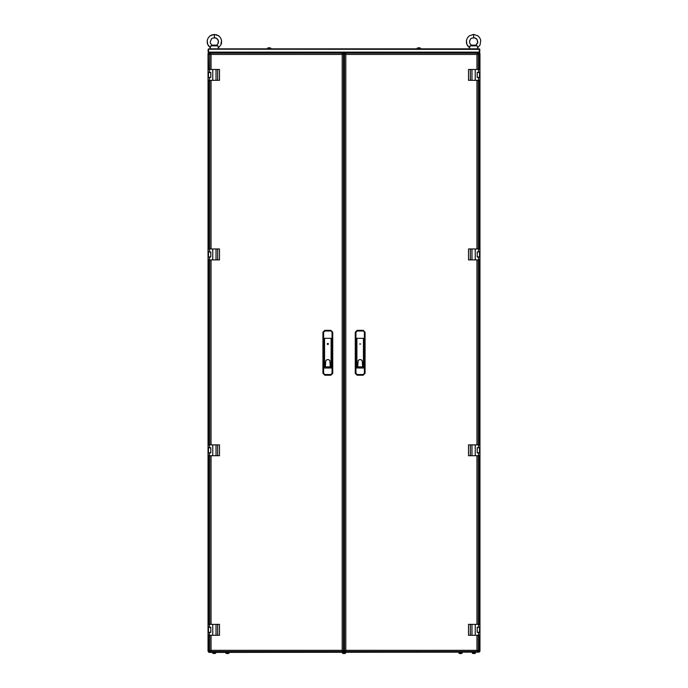 <?xml version="1.0" encoding="UTF-8"?>
<svg xmlns="http://www.w3.org/2000/svg" width="688" height="688" viewBox="0 0 688 688"><rect width="100%" height="100%" fill="white"/><g stroke="black" fill="none" stroke-linecap="round" stroke-linejoin="round"><path stroke-width="1.03" d="M208.309 53.174L211.672 53.165L208.404 52.623L479.588 53.028L476.328 53.028L479.278 52.623L479.321 48.814L479.863 49.364L479.536 52.245M345.634 652.379L345.565 653.136L342.426 653.136L343.157 653.497M344.542 646.944L343.458 646.944M344.843 653.497L345.634 653.015L342.426 653.136L342.366 652.379M344.843 653.488L343.157 653.488M475.511 652.379L475.451 653.136L472.312 653.136L473.034 653.497M474.72 653.488L473.034 653.488M215.748 652.379L215.688 653.136L212.549 653.136L213.925 653.488M214.957 653.488L214.312 653.488M229.078 652.379L229.018 653.136L225.879 653.136L226.601 653.497M228.287 653.488L226.61 653.488M462.181 652.379L462.121 653.136L458.982 653.136L459.704 653.497M460.917 653.6L459.713 653.488M267.563 48.814L267.632 48.065L270.771 48.065L269.395 47.704M270.831 48.814L270.831 48.186L267.563 48.186L269.008 47.704M470.11 45.821L469.577 47.756L467.565 45.761L466.481 43.181L466.481 40.248L467.393 37.909L469.242 35.871L473.602 34.4L473.602 37.668L476.053 38.442L477.033 39.457L477.773 41.959L477.455 43.327L475.632 45.417L477.678 42.57L477.033 39.457L474.78 37.823L471.779 38.072L470.712 38.82L469.5 41.289L469.921 43.697L471.581 45.417L470.11 45.821L477.102 45.821L475.632 45.417M471.977 45.339L475.236 45.339L471.495 45.451M475.236 45.133L471.977 45.133M210.898 45.821L210.365 47.756L208.352 45.761L207.269 43.181L207.26 40.248L208.18 37.909L210.029 35.871L214.389 34.4L214.389 37.668L216.84 38.442L218.44 40.884L217.855 44.075L216.41 45.417L217.855 44.075L218.56 41.959L217.821 39.457L215.568 37.823L212.558 38.072L211.491 38.82L210.227 42.166L210.709 43.697L212.368 45.417L210.898 45.821L217.89 45.821L216.41 45.417M212.755 45.339L216.023 45.339L212.274 45.451M216.023 45.133L212.755 45.133M479.519 72.343L477.214 72.481M479.519 72.481L479.519 77.374L477.214 77.374M478.573 72.343L478.573 69.488L479.932 69.488L479.932 72.343L477.214 72.343L477.214 77.512L479.932 77.512L479.932 80.367L468.502 80.367L468.502 69.488L470.351 69.488L470.351 80.367M479.932 78.604L479.932 80.367M479.519 251.86L477.214 251.997M479.519 257.028L479.519 251.997L479.519 256.891L477.214 256.891M478.573 251.86L478.573 249.004L479.932 249.004L479.932 251.86L477.214 251.86L477.214 257.028L479.932 257.028L479.932 259.883L468.502 259.883L468.502 249.004L470.351 249.004L470.351 259.883M479.519 627.224L477.214 627.353M479.519 627.353L479.519 632.255L477.214 632.255M478.573 627.224L478.573 624.369L479.932 624.369L479.932 627.224L477.214 627.224L477.214 632.392L479.932 632.392L479.932 635.248L468.502 635.248L468.502 624.369L470.351 624.369L470.351 635.248M479.932 633.476L479.932 635.248M479.519 447.699L477.214 447.836M479.519 452.867L479.519 447.836L479.519 452.73L477.214 452.73M478.573 447.699L478.573 444.844L479.932 444.844L479.932 447.699L477.214 447.699L477.214 452.867L479.932 452.867L479.932 455.723L468.502 455.723L468.502 444.844L470.351 444.844L470.351 455.723M208.473 77.512L210.786 77.374M208.473 77.374L208.473 72.481L210.786 72.481M209.427 77.512L209.427 80.367L208.068 80.367L208.068 77.512L210.786 77.512L210.786 72.343L208.068 72.343L208.068 69.488L219.489 69.488L219.489 80.367L217.649 80.367L217.649 69.488M208.068 71.26L208.068 69.488M208.473 257.028L210.786 256.891M208.473 256.891L208.473 251.997L210.786 251.997M209.427 257.028L209.427 259.883L208.068 259.883L208.068 257.028L210.786 257.028L210.786 251.86L208.068 251.86L208.068 249.004L219.489 249.004L219.489 259.883L217.649 259.883L217.649 249.004M208.068 250.776L208.068 249.004M208.473 452.867L210.786 452.73M208.473 452.73L208.473 447.836L210.786 447.836M209.427 452.867L209.427 455.723L208.068 455.723L208.068 452.867L210.786 452.867L210.786 447.699L208.068 447.699L208.068 444.844L219.489 444.844L219.489 455.723L217.649 455.723L217.649 444.844M208.068 446.615L208.068 444.844M208.473 632.392L210.786 632.255M208.473 632.255L208.473 627.353L210.786 627.353M209.427 632.392L209.427 635.248L208.068 635.248L208.068 632.392L210.786 632.392L210.786 627.224L208.068 627.224L208.068 624.369L219.489 624.369L219.489 635.248L217.649 635.248L217.649 624.369M208.068 626.132L208.068 624.369M417.169 48.814L417.229 48.065L420.368 48.065L418.992 47.704M420.428 48.814L420.428 48.186L417.169 48.186L418.605 47.704M476.328 53.165L211.672 53.028L208.722 52.623L208.447 52.082L479.553 52.082M478.908 651.699L475.649 652.112M212.351 651.562L209.092 652.112M474.72 653.497L475.511 653.015L472.312 653.136L472.243 652.379M215.748 653.015L212.549 653.136L212.489 652.379M228.296 653.497L229.078 653.015L225.879 653.136L225.819 652.379M461.39 653.497L462.181 653.015L458.982 653.136L458.922 652.379M469.594 47.739L466.799 44.273L466.481 40.248L467.393 37.909L469.242 35.871L473.602 34.4L477.979 35.879L479.82 37.917L480.74 40.248L480.086 45.012L477.635 47.756L477.687 48.814M473.602 34.4L477.979 35.879L479.82 37.917L480.74 40.248L480.086 45.012L477.635 47.756L477.102 45.821M210.373 47.739L207.587 44.273L207.26 40.248L208.18 37.909L210.029 35.871L212.334 34.71L216.462 34.71L218.767 35.879L220.607 37.917L221.519 40.248L221.51 43.189L220.874 45.012L218.414 47.756L218.474 48.814L217.89 45.821M214.389 34.4L218.767 35.879L220.607 37.917L221.519 40.248L220.874 45.012L218.414 47.756M344 56.769L344.542 56.906L344 56.769M343.458 59.237L344.542 59.237M208.421 53.191L209.771 54.937L208 53.578L208 651.158L209.771 649.799L208.404 651.562L479.588 651.562L478.229 649.799L480 651.158L480 53.578L478.229 54.937L479.588 53.165L479.777 53.664M343.458 62.419L344.542 62.419L343.458 62.419M478.229 53.845L479.45 53.526M479.45 53.716L479.94 53.578M208.111 651.252L208 53.578L208.498 53.389M208.679 69.488L208.352 53.716M343.458 57.586L344.542 57.586L343.458 57.586M208.541 53.716L208.077 53.604M208.404 651.562L208.215 651.072M209.771 650.882L208.55 651.209M479.966 53.587L480 651.158L479.502 651.347M479.321 635.248L479.321 650.882L479.923 651.123M343.458 647.838L344.542 647.838M344.542 645.499L343.458 645.499M344.542 642.317L343.458 642.317L344.542 642.317M208.498 651.072L208.06 651.158M478.891 651.562L479.579 651.536M208.404 53.225L208.06 53.578M479.588 651.51L479.94 651.158M344.542 642.248L343.458 642.248M343.458 62.488L344.542 62.488M211.13 52.623L208.679 52.623L208.137 52.082L208.137 49.364L208.679 48.814L479.321 48.814M208.679 48.814L208.464 52.245L208.455 49.209L479.553 49.338M479.863 49.364L479.588 52.082M479.863 52.082L479.321 52.623L476.87 52.623M208.817 652.379L479.183 652.112L208.817 652.379M215.688 653.136L214.966 653.497M469.577 47.756L469.526 48.814M344.542 56.966L343.458 56.966M344.542 57.052L343.458 57.052M343.458 57.457L344.542 57.457M210.365 47.756L210.313 48.814M476.947 69.488L476.947 54.447L478.229 53.75L478.229 69.488L478.229 53.75L476.947 54.447L477.644 53.165L345.127 53.165L345.823 54.447L344.542 53.75L344.542 650.986L345.823 650.289L345.127 651.562L477.644 651.562L476.947 650.289L478.229 650.986L478.229 635.248L478.229 650.986L476.947 650.289L476.947 635.248M345.127 651.562L345.823 650.289L476.947 650.289L477.644 651.562M478.229 624.369L478.229 455.723L478.229 624.369M478.229 444.844L478.229 259.883L478.229 444.844M478.229 249.004L478.229 80.367L478.229 249.004M477.644 53.165L476.947 54.447L345.823 54.447L344.542 53.75M345.127 53.165L345.823 54.447L345.823 650.289L344.542 650.986M478.573 69.488L472.011 69.488L472.011 80.367M472.011 69.488L470.351 69.488M475.236 69.488L475.236 80.367M363.178 330.335L365.079 332.235L365.079 373.309L363.178 375.218L357.192 375.218L355.283 373.309L355.283 332.235L357.192 330.335L363.178 330.335L364.382 332.235L364.382 373.309L363.178 374.521L357.192 374.521L355.98 373.309L355.98 332.235L357.192 331.023L363.178 331.023M356.917 367.994L363.445 367.994L363.445 338.367L356.917 338.367L356.917 367.994M358.138 360.787L359.231 359.695L361.131 359.695L362.223 360.787L362.628 366.885L357.734 366.885L358.138 360.787M360.727 344.017L359.635 344.017L360.727 344.017M478.573 249.004L472.011 249.004L472.011 259.883M472.011 249.004L470.351 249.004M475.236 249.004L475.236 259.883M479.932 258.12L479.932 259.883M478.573 624.369L472.011 624.369L472.011 635.248M472.011 624.369L470.351 624.369M475.236 624.369L475.236 635.248M478.573 444.844L472.011 444.844L472.011 455.723M472.011 444.844L470.351 444.844M475.236 444.844L475.236 455.723M479.932 453.96L479.932 455.723M211.044 635.248L211.044 650.289L209.771 650.986L209.771 635.248L209.771 650.986L211.044 650.289L342.177 650.289L342.873 651.562L342.177 650.289L343.458 650.986L343.458 53.75L342.177 54.447L342.873 53.165L210.347 53.165L211.044 54.447L209.771 53.75L209.771 69.488L209.771 53.75L211.044 54.447L211.044 69.488M342.873 53.165L342.177 54.447L211.044 54.447L210.347 53.165M209.771 80.367L209.771 249.004L209.771 80.367M209.771 259.883L209.771 444.844L209.771 259.883M209.771 455.723L209.771 624.369L209.771 455.723M210.347 651.562L211.044 650.289L210.347 651.562M343.458 53.75L342.177 54.447L342.177 650.289L343.458 650.986M327.204 344.017L328.425 344.017L327.204 344.017L327.815 344.611L328.425 344.009L327.213 344L327.454 343.527M330.808 330.335L332.708 332.235L332.708 373.309L330.808 375.218L324.822 375.218L322.921 373.309L322.921 332.235L324.822 330.335L330.808 330.335L332.02 332.235L332.02 373.309L330.808 374.521L324.822 374.521L323.609 373.309L323.609 332.235L324.822 331.023L330.808 331.023M324.547 367.994L331.083 367.994L331.083 338.367L324.547 338.367L324.547 367.994M325.777 360.787L326.86 359.695L328.769 359.695L329.853 360.787L330.266 366.885L325.364 366.885L325.777 360.787M328.357 344L327.273 344L328.357 344M209.427 80.367L215.989 80.367L215.989 69.488M215.989 80.367L217.649 80.367M212.764 80.367L212.764 69.488M209.427 259.883L215.989 259.883L215.989 249.004M215.989 259.883L217.649 259.883M212.764 259.883L212.764 249.004M209.427 455.723L215.989 455.723L215.989 444.844M215.989 455.723L217.649 455.723M212.764 455.723L212.764 444.844M209.427 635.248L215.989 635.248L215.989 624.369M215.989 635.248L217.649 635.248M212.764 635.248L212.764 624.369M208.679 53.845L209.771 53.845M343.458 53.845L344.542 53.845M344.413 59.288L343.587 59.288M208.679 650.882L208.679 635.248M208.679 624.369L208.679 455.723M208.679 444.844L208.679 259.883M208.679 249.004L208.679 80.367M479.321 53.845L479.321 69.488M479.321 80.367L479.321 249.004M479.321 259.883L479.321 444.844M479.321 455.723L479.321 624.369M479.321 650.882L478.229 650.882M344.542 650.882L343.458 650.882M343.587 645.447L344.413 645.447M475.649 651.562L212.351 652.112M476.947 624.369L476.947 455.723M476.947 444.844L476.947 259.883M476.947 249.004L476.947 80.367M478.573 80.367L478.573 77.512M479.932 69.488L479.932 72.343M364.382 332.235L365.079 332.235M357.192 330.335L357.192 331.023M355.283 332.235L355.98 332.235M355.283 373.309L355.98 373.309M357.192 375.218L357.192 374.521M363.178 375.218L363.178 374.521M365.079 373.309L364.382 373.309M479.519 256.891L479.519 251.997M478.573 259.883L478.573 257.028M479.932 249.004L479.932 251.86M478.573 635.248L478.573 632.392M479.932 624.369L479.932 627.224M479.519 452.73L479.519 447.836M478.573 455.723L478.573 452.867M479.932 444.844L479.932 447.699M211.044 80.367L211.044 249.004M211.044 259.883L211.044 444.844M211.044 455.723L211.044 624.369M332.02 332.235L332.708 332.235M324.822 330.335L324.822 331.023M322.921 332.235L323.609 332.235M322.921 373.309L323.609 373.309M324.822 375.218L324.822 374.521M330.808 375.218L330.808 374.521M332.708 373.309L332.02 373.309M328.176 343.527L328.417 344M209.427 69.488L209.427 72.343M208.068 80.367L208.068 77.512M209.427 249.004L209.427 251.86M208.068 259.883L208.068 257.028M209.427 444.844L209.427 447.699M208.068 455.723L208.068 452.867M209.427 624.369L209.427 627.224M208.068 635.248L208.068 632.392"/></g></svg>
